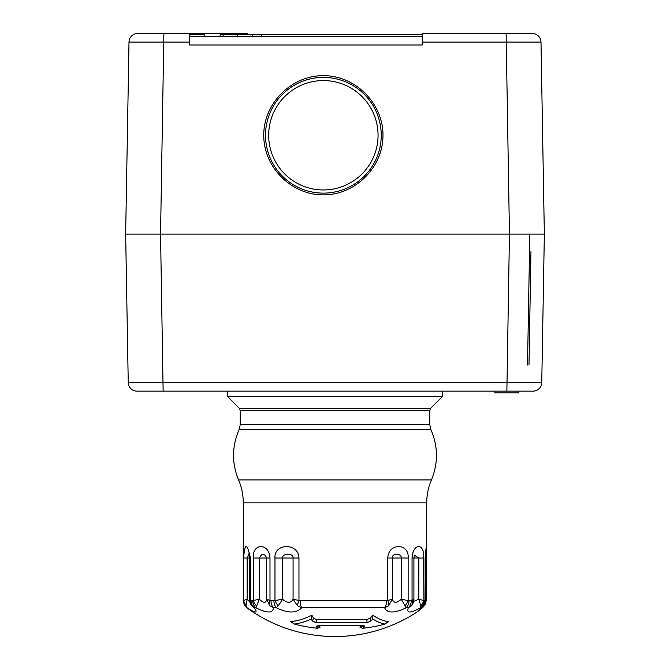 <?xml version="1.0" encoding="UTF-8"?>
<svg xmlns="http://www.w3.org/2000/svg" width="670" height="670" viewBox="0 0 670 670"><rect width="100%" height="100%" fill="white"/><g stroke="black" fill="none" stroke-linecap="round" stroke-linejoin="round"><path stroke-width="1" d="M138.656 234.123L537.374 234.123M527.524 364.974L529.811 234.123M528.982 364.974L530.958 251.577M134.695 234.123L142.517 234.123M506.11 33.5L422.226 33.5L422.226 42.068L541 42.068A8.727 8.727 0 0 0 532.273 33.5L506.11 33.5L509.46 234.123L544.35 234.123L541 42.068A8.727 8.727 0 0 0 532.273 33.5L528.647 33.5M141.353 33.5L137.727 33.5A8.727 8.727 0 0 0 129 42.068L189.618 42.068L189.618 44.982L422.226 44.982L422.226 42.068M422.226 34.664L220.145 34.664L220.145 36.406M261.434 36.406L261.434 34.664M422.226 36.406L189.618 36.406M252.716 36.406L252.716 34.664M237.59 36.406L237.59 34.664M223.06 36.406L223.06 34.664M204.811 36.406L204.811 34.664L189.618 34.664M247.774 34.664L247.774 33.5L137.727 33.5A8.727 8.727 0 0 0 129 42.068A8.727 8.727 0 0 1 137.727 33.5M189.618 42.068L189.618 33.5M323.367 75.66C355.267 75.425 383.215 103.373 382.972 135.265C383.215 167.165 355.267 195.112 323.367 194.878C291.475 195.112 263.528 167.165 263.762 135.265C263.528 103.373 291.475 75.425 323.367 75.66M163.128 391.138L533.035 391.138A8.727 8.727 0 0 0 541.762 382.57L128.238 382.57A8.727 8.727 0 0 0 136.965 391.138L163.128 391.138L160.54 234.123L163.89 33.5M518.329 391.138L518.329 392.888L494.778 392.888L494.778 391.138M136.965 391.138A8.727 8.727 0 0 1 128.238 382.57A8.727 8.727 0 0 0 136.965 391.138A8.727 8.727 0 0 1 128.238 382.57L125.65 234.123L160.54 234.123M541.762 382.57L544.35 234.123M323.367 193.127A57.863 57.863 0 0 1 273.26 106.337A57.863 57.863 0 0 1 373.483 106.337A57.863 57.863 0 0 1 323.367 193.127M323.367 189.953A54.689 54.689 0 0 1 276.007 107.92A54.689 54.689 0 0 1 370.728 107.92A54.689 54.689 0 0 1 323.367 189.953M129 42.068L125.65 234.123M240.212 424.688L239.156 429.529L430.844 429.529L429.788 424.688L240.212 424.688L240.212 410.375L429.788 410.375L430.643 408.315L239.358 408.315L227.415 396.372L442.585 396.372L442.585 391.138M251.526 605.688L254.315 607.774A8.727 7.981 -90 0 1 251.041 600.73L250.471 600.471L250.471 558.035C247.037 542.784 244.751 542.784 243.629 558.035L243.512 600.73A8.727 8.702 90 0 0 247.079 607.774C255.722 613.393 258.134 613.393 254.315 607.774L255.923 607.774C266.97 613.393 272.824 613.393 273.494 607.774L276.283 607.774C288.117 613.393 296.567 613.393 301.634 607.774A8.727 3.3 -90 0 1 300.277 600.73L293.075 599.248C290.805 603.31 287.321 603.31 282.598 599.248L273.904 600.73A8.727 5.812 90 0 0 276.283 607.774L278.318 605.772L282.598 599.248L282.598 558.035C282.112 552.951 293.82 552.959 293.075 558.035L298.962 558.035C298.845 542.792 273.846 542.767 274.976 558.035L274.976 600.471A8.727 5.176 58.3 0 0 278.318 605.772M269.834 605.772A8.727 5.603 -56.5 0 1 269.985 600.471L266.627 599.248L269.834 605.772L273.494 607.774A8.727 6.089 -90 0 1 270.998 600.73L269.985 600.471L269.985 558.035C269.373 542.792 252.037 542.767 253.361 558.035L253.361 600.471L252.716 600.73A8.727 7.822 90 0 0 255.923 607.774L259.365 599.248L253.361 600.471A8.727 7.035 44.3 0 0 256.493 605.772M401.263 599.248C396.682 603.31 393.717 603.31 392.385 599.248L386.615 600.73A8.727 4.908 90 0 1 384.605 607.774C387.293 613.393 394.454 613.393 406.104 607.774A8.727 7.035 -90 0 0 408.993 600.73L401.271 599.248L406.104 607.774L408.29 607.774C406.464 613.393 410.517 613.393 420.45 607.774L421.304 607.774L417.192 611.919L422.862 607.439M404.847 605.772A8.727 6.298 -52.3 0 0 408.139 600.471L408.139 558.035C409.412 542.792 388.206 542.767 387.788 558.035L387.788 600.471A8.727 4.548 60.3 0 1 388.516 605.772L392.385 599.248L392.385 558.035C391.682 552.951 401.632 552.959 401.271 558.035L401.271 599.248M413.8 599.248L411.263 600.73A8.727 7.253 90 0 1 408.29 607.774L411.506 605.772L413.398 602.657M420.735 605.772A8.727 7.63 -29.2 0 0 423.557 600.471L418.817 599.248L420.735 605.772L420.45 607.774A8.727 8.459 -90 0 0 423.917 600.73L423.557 558.035C424.906 542.809 412.921 542.75 412.05 558.035L412.05 600.471A8.727 6.641 49.3 0 1 411.506 605.772M425.525 551.318L426.036 549.978L425.291 558.035L425.299 600.186L424.814 600.73A8.727 8.543 90 0 1 421.304 607.774L420.132 608.871M425.09 558.035L426.162 558.035L426.723 546.611L425.969 548.705L425.09 558.035L425.09 600.471A8.727 7.764 22 0 1 424.629 603.695A8.727 7.764 22 0 1 424.604 603.754A8.727 7.764 22 0 1 424.395 604.214M243.512 600.73L247.079 607.774L246.099 605.772L247.146 599.248L243.629 600.471A8.727 7.873 10.8 0 0 246.099 605.772M426.162 558.035L426.162 600.295L425.299 599.633M424.747 603.36L424.135 605.772L422.351 607.774M424.135 605.772A8.727 7.847 14.4 0 0 425.869 602.615A8.727 7.847 14.4 0 0 425.885 602.565A8.727 7.847 14.4 0 0 425.986 602.096M274.976 558.035L293.075 558.035L293.075 599.248L297.572 605.772L301.634 607.774L384.605 607.774L388.516 605.772M297.572 605.772A8.727 3.107 -63.1 0 1 298.962 600.471L298.962 558.035M311.86 615.177A149.435 48.65 -90 0 0 313.535 618.125L316.768 619.675L366.666 619.675L370.259 618.125A149.435 76.966 90 0 0 372.905 615.177A134.812 62.067 -90 0 0 388.374 621.643L384.957 624.072A141.814 136.111 -90 0 1 362.629 628.267A151.194 77.871 -90 0 0 364.363 626.936L364.564 625.964L362.277 625.587L319.582 625.587L316.818 625.998L316.558 626.936A151.194 49.228 90 0 0 317.647 628.267A141.814 141.412 90 0 1 294.457 624.072A137.551 87.335 -90 0 0 311.223 619.021L311.86 615.177A134.812 85.593 90 0 1 290.529 621.643L294.457 624.072M362.135 625.587L361.909 625.788A149.435 76.966 90 0 1 359.966 627.246L362.629 628.267M318.694 625.613L318.811 625.788A149.435 48.65 -90 0 0 320.042 627.246L317.647 628.267M313.535 618.125L312.404 620.981L315.754 622.514L367.219 622.514L370.929 620.981A151.194 77.871 -90 0 0 372.796 619.021A137.551 63.332 90 0 0 384.957 624.072M372.796 619.021L372.905 615.177M311.223 619.021A151.194 49.228 90 0 0 312.404 620.981M361.909 625.788L364.363 626.936M370.929 620.981L370.259 618.125M366.666 619.675L367.219 622.514M316.558 626.936L318.811 625.788M315.754 622.514L316.768 619.675M413.373 602.74L413.909 599.516L413.909 558.035L414.428 555.187L418.817 558.035L418.817 599.248L413.742 601.342M266.618 599.248C266.082 603.31 263.67 603.31 259.365 599.248L259.365 558.035C261.987 552.951 264.407 552.951 266.627 558.035L266.627 599.248M249.835 602.121L247.146 599.248L247.146 558.035L249.098 554.174M251.585 605.772A8.727 7.286 -39.8 0 1 250.471 600.471L250.136 599.248M224.509 34.664L224.509 33.5M532.273 33.5A8.727 8.727 0 0 1 541 42.068M509.46 234.123L506.872 391.138M239.156 429.529C231.862 446.237 231.669 463.037 238.562 479.921L431.438 479.921C438.331 463.037 438.138 446.237 430.844 429.529M238.562 479.921C241.677 487.241 243.244 494.879 243.26 502.835L426.74 502.835C426.757 494.879 428.323 487.241 431.438 479.921M252.716 600.73L251.041 600.73M273.904 600.73L270.998 600.73M386.615 600.73L300.277 600.73M411.263 600.73L408.993 600.73M424.814 600.73L423.917 600.73M243.629 558.035L250.471 558.035M412.05 558.035L423.557 558.035M387.788 558.035L408.139 558.035M253.361 558.035L269.985 558.035M426.74 546.62L426.74 502.835M243.26 600.73L243.26 502.835M429.788 424.688L429.788 410.375M239.358 408.315L240.212 410.375M430.643 408.315L442.585 396.372M227.415 396.372L227.415 391.138M426.162 600.295L425.877 602.565M422.946 607.363L425.869 602.615M425.299 600.186L424.621 603.695M424.596 603.745L422.351 607.045M246.845 607.774A149.452 149.452 0 0 0 417.15 611.936M249.449 554.442L248.913 553.613L249.567 558.035L249.558 599.834C249.106 599.943 249.684 601.802 251.309 605.395"/></g></svg>
